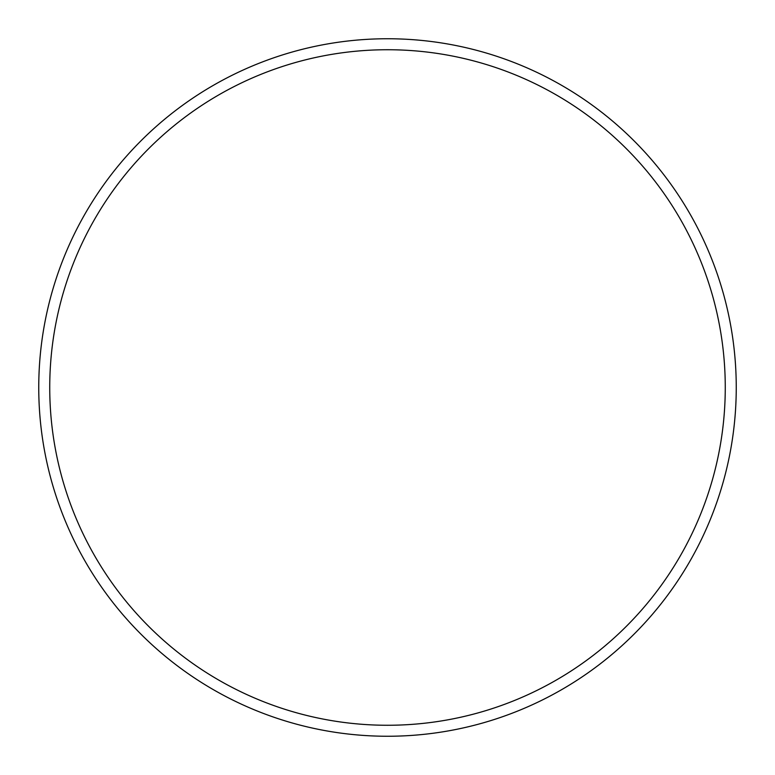 <?xml version="1.0" encoding="UTF-8"?>
<svg xmlns="http://www.w3.org/2000/svg" width="775" height="775" viewBox="0 0 775 775"><rect width="100%" height="100%" fill="white"/><g stroke="black" fill="none" stroke-linecap="round" stroke-linejoin="round"><path stroke-width="1.16" d="M387.5 725.264A337.764 337.764 0 0 0 725.264 387.5A337.764 337.764 0 0 0 387.5 49.736A337.764 337.764 0 0 0 49.736 387.5A337.764 337.764 0 0 0 387.5 725.264M387.5 736.25A348.75 348.75 0 0 0 736.25 387.5A348.75 348.75 0 0 0 387.5 38.75A348.75 348.75 0 0 0 38.75 387.5A348.75 348.75 0 0 0 387.5 736.25"/></g></svg>
